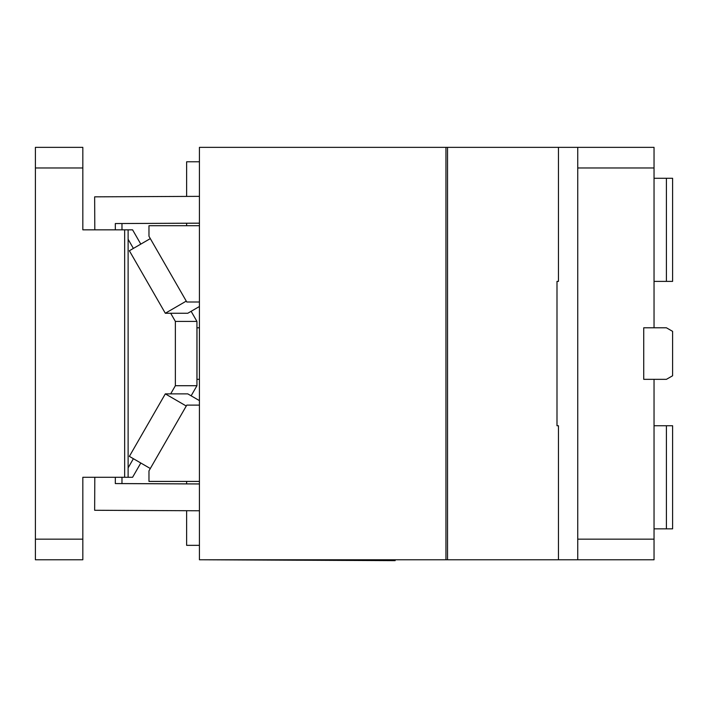<?xml version="1.0" encoding="UTF-8"?>
<svg xmlns="http://www.w3.org/2000/svg" width="708" height="708" viewBox="0 0 708 708"><rect width="100%" height="100%" fill="white"/><g stroke="black" fill="none" stroke-linecap="round" stroke-linejoin="round"><path stroke-width="1.06" d="M82.827 539.151L82.827 559.771L35.4 559.771L35.4 539.151L82.827 539.151L82.827 477.289L128.121 477.289L128.121 229.834L132.582 229.834L140.803 244.118M124.661 477.289L124.661 229.834L82.827 229.834L82.827 147.352L35.4 147.352L35.4 539.151M82.827 167.973L35.4 167.973M124.661 229.834L128.121 229.834M140.803 463.005L132.582 477.289L128.121 477.289M128.121 239.269L133.387 248.419M170.681 313.255L175.372 321.414L196.939 321.414L191.133 311.308M133.387 458.704L128.121 467.855M175.372 321.414L175.372 385.71L170.681 393.869M175.372 385.71L196.939 385.71L196.939 321.414M196.939 385.71L191.133 395.816M577.746 147.352L558.453 147.352L558.453 281.386L556.992 281.386L556.992 425.738L558.453 425.738L558.453 559.771L577.746 559.771L577.746 167.973L654.042 167.973L654.042 147.352L577.746 147.352L577.746 167.973M654.042 167.973L654.042 327.786L643.731 327.786L643.731 379.338L654.042 379.338L654.042 559.771L577.746 559.771M577.746 539.151L654.042 539.151M395.144 559.771L395.144 560.648L246.411 559.771M202.665 559.771L395.144 560.648M186.629 510.707L186.629 545.337L199.426 545.337M199.426 161.787L186.629 161.787L186.629 196.417M186.629 481.413L186.629 483.865M186.629 223.259L186.629 225.71M654.042 178.283L666.414 178.283L666.414 281.386L654.042 281.386M666.414 281.386L672.6 281.386L672.6 178.283L666.414 178.283M654.042 425.738L666.414 425.738L666.414 528.841L654.042 528.841M666.414 528.841L672.6 528.841L672.6 425.738L666.414 425.738M654.042 379.338L666.414 379.338L672.6 375.771L672.6 331.353L666.414 327.786L654.042 327.786M199.426 225.71L148.972 225.71L148.972 236.277L186.779 302.006L199.426 302.006M94.801 229.834L94.651 196.842L199.426 196.355M115.342 229.834L115.316 223.551L199.426 223.162M199.426 223.197L115.316 223.551M121.962 223.551L121.988 229.834M199.426 481.413L148.972 481.413L148.972 470.847L186.779 405.118L199.426 405.118M186.257 406.011L165.318 393.869L129.369 456.377L150.308 468.519M165.318 393.869L187.779 393.869L199.426 400.622M558.453 559.771L199.426 559.771L199.426 147.352L558.453 147.352M447.536 559.771L447.536 147.352M445.943 559.771L445.943 147.352M94.801 477.289L94.651 510.282L199.426 510.769M115.342 477.289L115.316 483.573L199.426 483.962M199.426 483.927L121.962 483.573L121.988 477.289M121.962 483.573L115.316 483.573M150.308 238.605L129.369 250.747L165.318 313.255L187.779 313.255L199.426 306.502M165.318 313.255L186.257 301.112M196.939 327.786L199.426 327.786M196.983 327.786L196.983 379.338L199.426 379.338"/></g></svg>
